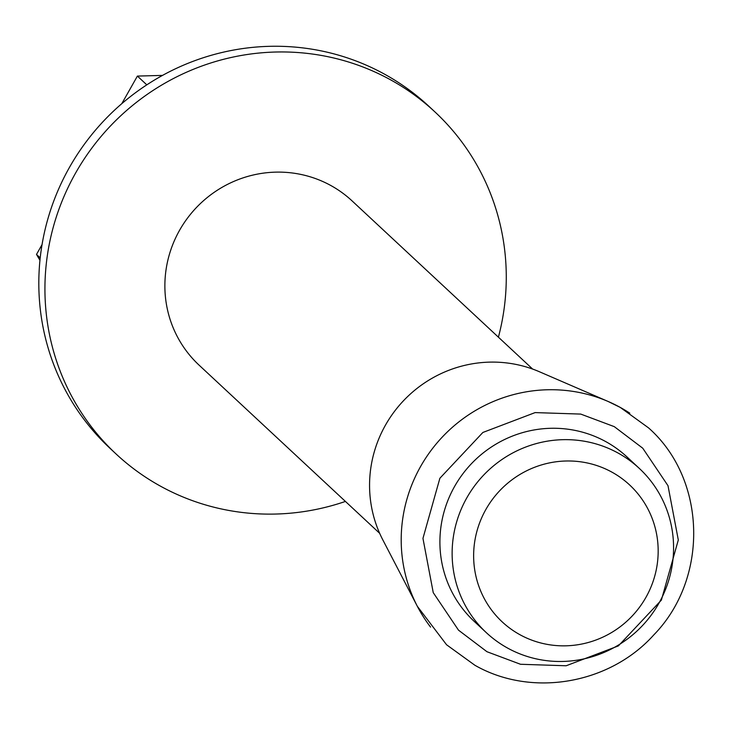 <?xml version="1.0" encoding="UTF-8"?>
<svg xmlns="http://www.w3.org/2000/svg" width="730" height="730" viewBox="0 0 730 730"><rect width="100%" height="100%" fill="white"/><g stroke="black" fill="none" stroke-linecap="round" stroke-linejoin="round"><path stroke-width="1.09" d="M532.644 369.07L352.088 200.905A112.228 109.4 133 0 0 330.79 185.493A112.228 109.4 133 0 0 186.935 218.881A112.228 109.4 133 0 0 199.107 365.164L379.664 533.32M345.427 501.428A233.81 227.915 -47 0 1 160.627 486.244A233.81 227.915 -47 0 1 116.243 454.133A233.81 227.915 -47 0 1 90.885 149.385A233.81 227.915 -47 0 1 390.577 79.826A233.81 227.915 -47 0 1 434.952 111.936A233.81 227.915 -47 0 1 498.408 337.178M434.952 111.936L428.848 106.242A233.81 227.915 133 0 0 384.464 74.131A233.81 227.915 133 0 0 84.771 143.691A233.81 227.915 133 0 0 110.139 448.439L116.243 454.133M430.563 627.097A148.135 144.394 -47 0 1 417.35 606.32L382.812 539.871A121.582 118.515 -47 0 1 402.787 401.491A121.582 118.515 -47 0 1 539.406 371.743L608.136 401.473A148.135 144.394 -47 0 1 620.181 407.376A148.135 144.394 -47 0 1 629.798 413.171M466.862 497.75A112.228 109.4 -47 0 1 618.036 453.02A112.228 109.4 -47 0 1 639.343 468.441A112.228 109.4 -47 0 1 658.843 603.381A112.228 109.4 -47 0 1 507.66 648.103A112.228 109.4 -47 0 1 486.363 632.691A112.228 109.4 -47 0 1 466.862 497.75M486.363 632.691L474.135 621.312A112.228 109.4 -47 0 1 461.962 475.029A112.228 109.4 -47 0 1 605.818 441.641A112.228 109.4 -47 0 1 627.116 457.053L639.343 468.441M645.895 597.423A93.522 91.168 -47 0 1 519.915 634.698A93.522 91.168 -47 0 1 485.915 509.394A93.522 91.168 -47 0 1 611.895 472.127A93.522 91.168 -47 0 1 645.895 597.423M40.205 257.873L36.5 254.423L39.958 260.3M146.803 84.844L137.395 76.084L121.8 103.66M42.048 244.614L36.5 254.423M162.516 75.4L137.395 76.084M417.35 606.32A148.135 144.394 -47 0 1 441.677 437.717A148.135 144.394 -47 0 1 608.127 401.473L620.254 407.413L648.568 427.899C706.603 479.19 708.985 578.324 653.861 634.845C609.532 684.329 531.422 697.67 474.883 665.258L446.577 644.773L417.35 606.32M486.956 651.717L458.495 630.154L433.246 592.65L422.953 538.375L439.88 478.25L482.877 432.461L535.117 412.596L580.742 414.083L614.295 426.649L642.756 448.211L668.005 485.715L678.307 539.99L661.371 600.115L618.383 645.904L566.142 665.769L520.517 664.273L486.956 651.717"/></g></svg>
